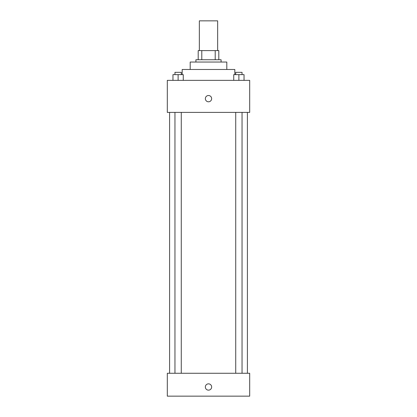 <?xml version="1.0" encoding="UTF-8"?>
<svg xmlns="http://www.w3.org/2000/svg" width="417" height="417" viewBox="0 0 417 417"><rect width="100%" height="100%" fill="white"/><g stroke="black" fill="none" stroke-linecap="round" stroke-linejoin="round"><path stroke-width="0.63" d="M217.653 50.598L217.653 20.85L199.347 20.85L199.347 50.598M201.786 59.751L201.786 50.598L198.2 50.598L198.2 59.751L198.2 50.598M201.786 50.598L218.8 50.598L218.8 59.751M215.214 59.751L215.214 50.598M195.912 62.039L195.912 59.751L221.088 59.751L221.088 62.039M190.194 69.477L190.194 62.039L226.806 62.039L226.806 69.477M182.182 74.627L182.182 69.477L234.818 69.477L234.818 74.627M167.311 80.351L249.689 80.351L249.689 112.387L167.311 112.387L167.311 80.351M208.5 101.8A3.148 3.148 0 0 1 205.774 97.083A3.148 3.148 0 0 1 211.226 97.083A3.148 3.148 0 0 1 208.5 101.8M167.311 373.267L249.689 373.267L249.689 396.15L167.311 396.15L167.311 373.267M208.5 390.145A3.148 3.148 0 0 1 205.774 385.423A3.148 3.148 0 0 1 211.226 385.423A3.148 3.148 0 0 1 208.5 390.145M233.739 80.351L233.739 74.627L244.039 74.627L244.039 80.351L244.039 74.627M238.889 80.351L238.889 74.627M242.048 74.627L242.048 72.339L235.73 72.339L235.73 74.627M172.961 80.351L172.961 74.627L183.261 74.627L183.261 80.351L183.261 74.627M178.111 80.351L178.111 74.627M181.27 74.627L181.27 72.339L174.952 72.339L174.952 74.627M247.401 373.267L247.401 112.387M169.599 373.267L169.599 112.387M235.73 112.387L235.73 373.267M242.048 112.387L242.048 373.267M181.27 373.267L181.27 112.387M174.952 373.267L174.952 112.387"/></g></svg>
